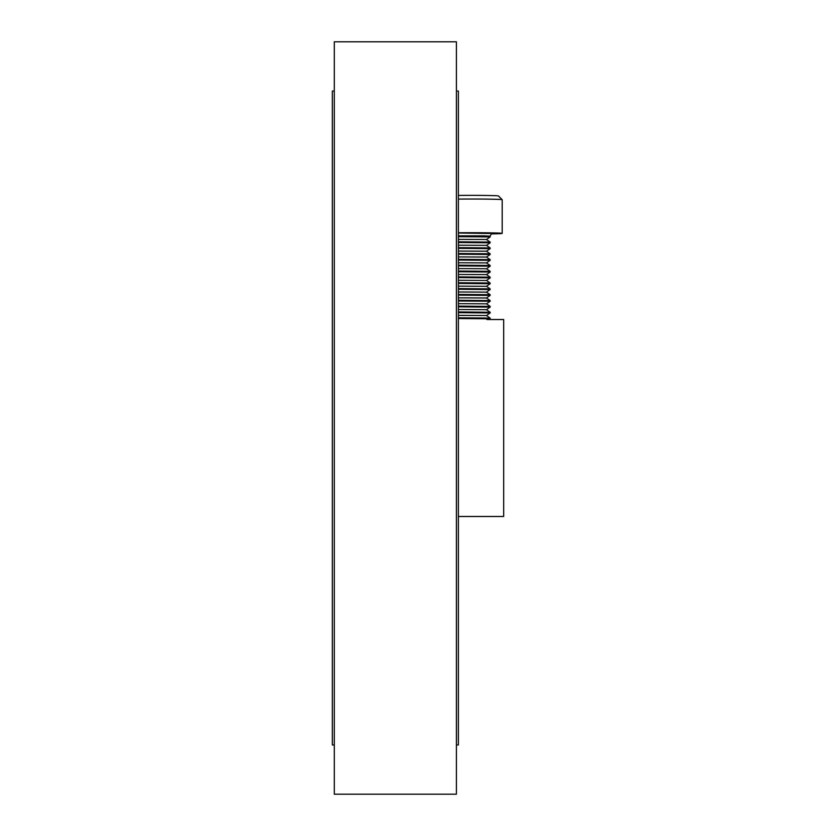 <?xml version="1.0" encoding="UTF-8"?>
<svg xmlns="http://www.w3.org/2000/svg" width="836" height="836" viewBox="0 0 836 836"><rect width="100%" height="100%" fill="white"/><g stroke="black" fill="none" stroke-linecap="round" stroke-linejoin="round"><path stroke-width="1.25" d="M486.928 319.519L503.68 319.519L503.68 516.481L458.379 516.481M456.404 91.04L458.379 91.04L458.379 744.96L456.404 744.96M334.295 91.04L332.32 91.04L332.32 744.96L334.295 744.96M456.404 41.8L456.404 794.2L334.295 794.2L334.295 41.8L456.404 41.8M458.379 318.526L490.095 318.798L489.154 319.519M458.379 317.805L490.095 318.077L490.136 318.819M458.379 315.371L486.437 315.517L490.126 318.088M458.379 312.674L490.095 312.946L486.479 315.538M458.379 311.953L490.095 312.236L490.136 312.977M458.379 309.529L486.437 309.675L490.126 312.246M458.379 306.833L490.095 307.105L486.479 309.696M458.379 306.112L490.095 306.384L490.136 307.125M458.379 303.677L486.437 303.823L490.126 306.394M458.379 300.981L490.095 301.253L486.479 303.844M458.379 300.27L490.095 300.542L490.136 301.284M458.379 297.835L486.437 297.982L490.126 300.552M458.379 295.139L490.095 295.411L486.479 298.003M458.379 294.418L490.095 294.69L490.136 295.432M458.379 291.983L486.437 292.13L490.126 294.7M458.379 289.287L490.095 289.559L486.479 292.151M458.379 288.577L490.095 288.848L490.136 289.59M458.379 286.142L486.468 286.309M458.379 283.446L490.095 283.717L486.479 286.309M458.379 282.725L490.095 282.996L490.136 283.738M458.379 280.29L486.468 280.457M458.379 277.594L490.095 277.865L486.479 280.457M458.379 276.883L490.095 277.155L490.136 277.897M458.379 274.448L486.437 274.595L490.126 277.165M458.379 271.752L490.095 272.024L486.479 274.616M458.379 271.031L490.095 271.303L490.136 272.055M458.379 268.596L486.437 268.743L490.126 271.324M458.379 265.9L490.095 266.172L486.479 268.764M458.379 265.19L490.095 265.461L490.136 266.203M458.379 262.755L486.437 262.901L490.126 265.472M458.379 260.059L490.095 260.33L486.479 262.922M458.379 259.338L490.095 259.609L490.136 260.362M458.379 256.913L486.437 257.049L490.126 259.63M458.379 254.207L490.095 254.489L486.479 257.08M458.379 253.496L490.095 253.768L490.136 254.51M458.379 251.061L486.437 251.208L490.126 253.778M458.379 248.365L490.095 248.637L486.479 251.228M458.379 247.644L490.095 247.916L490.136 248.668M458.379 245.22L486.437 245.366L490.126 247.937M458.379 242.524L490.095 242.795L486.479 245.387M458.379 241.803L490.095 242.074L490.136 242.816M458.379 239.368L486.437 239.514L490.126 242.085M458.379 236.672L490.095 236.943L486.479 239.535M458.379 232.774A30.775 0.69 0 0 1 469.435 232.711A30.775 0.69 0 0 1 502.196 233.39A30.775 0.69 0 0 1 491.286 233.913M458.379 199.104A30.775 0.69 0 0 1 469.435 199.031A30.775 0.69 0 0 1 502.196 199.71A30.775 0.69 0 0 1 502.196 199.72L502.196 233.39M458.379 195.446A27.034 0.606 0 0 1 469.675 195.373A27.034 0.606 0 0 1 498.455 195.969L502.196 199.71M458.379 233.014L492.132 233.516M490.136 236.975L490.136 236.149L484.222 235.846L458.379 235.846M492.258 233.495C492.028 232.878 491.328 233.766 490.136 236.149M486.468 280.447L490.126 283.017M486.468 286.299L490.126 288.859"/></g></svg>
